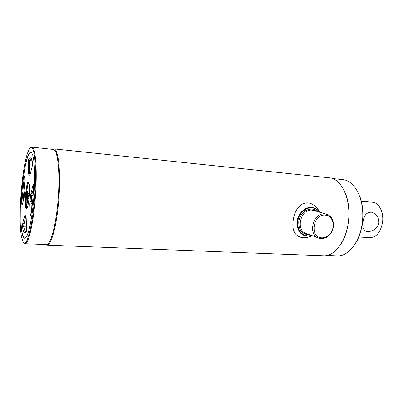 <?xml version="1.0" encoding="UTF-8"?>
<svg xmlns="http://www.w3.org/2000/svg" width="403" height="403" viewBox="0 0 403 403"><rect width="100%" height="100%" fill="white"/><g stroke="black" fill="none" stroke-linecap="round" stroke-linejoin="round"><path stroke-width="0.6" d="M327.1 255.457L337.397 255.855C348.847 256.575 360.791 240.712 362.549 220.506C364.438 200.311 355.557 181.834 344.177 179.803L332.601 178.534M341.366 243.493C349.779 230.224 351.456 206.734 345.018 192.407M45.776 244.535L47.025 245.13L323.659 255.764C334.989 256.484 346.857 240.228 348.645 219.524C350.56 198.835 341.789 179.955 330.536 177.935L53.906 148.893L52.586 149.306M47.025 245.13C51.267 245.699 56.883 225.045 58.863 199.092C60.883 173.149 58.586 150.44 54.39 149.024L53.906 148.893M23.812 242.898L25.021 243.729L46.491 244.561C50.667 245.125 56.203 224.698 58.158 199.047C60.163 173.406 57.916 150.934 53.785 149.513L31.928 147.15L30.613 147.8M25.021 243.729C28.502 244.273 33.394 223.499 35.358 197.44C37.363 171.386 35.766 148.631 32.331 147.276L31.928 147.15M23.122 242.072C26.276 247.916 31.686 230.153 34.21 202.699C36.779 175.28 35.353 149.115 31.706 147.765C30.447 147.201 29.117 148.863 27.716 152.752C21.636 168.867 17.923 220.763 21.651 237.584L23.122 242.072M31.258 152.682L30.855 152.546C23.581 150.903 17.017 228.446 23.555 237.327L24.724 238.233C27.802 238.702 32.104 220.32 33.847 197.344C35.625 174.383 34.28 154.087 31.258 152.682C30.114 152.107 28.905 153.598 27.626 157.16C22.19 171.577 18.855 218.164 22.19 233.206L23.555 237.327C26.407 242.394 31.222 226.325 33.464 201.898C35.746 177.506 34.512 154.092 31.258 152.682M356.247 242.198C363.622 229.705 365.088 209.217 359.562 195.803M319.498 212.169C317.579 209.58 315.065 208.139 311.972 207.842C305.545 207.268 298.814 213.519 297.757 221.136C297.323 229.745 300.678 234.682 307.821 235.962L311.65 235.468M312.098 235.634C309.161 237.206 306.043 237.911 302.744 237.745C294.88 236.375 291.707 230.511 293.218 220.159C294.452 208.91 302.739 199.263 312.305 204.205C315.589 206.094 318.058 208.764 319.71 212.23C318.073 209.867 315.912 208.371 313.232 207.757L311.872 207.56C297.414 205.646 291.465 233.06 305.66 235.841L307.655 236.148L311.857 235.548M324.858 213.968C312.511 212.381 307.368 236.037 319.493 238.359L321.151 238.611C324.632 238.682 327.664 237.171 330.248 234.067C332.838 230.647 333.865 226.859 333.341 222.693C332.465 218.068 330.042 215.217 326.062 214.139L324.858 213.968M325.276 215.126C312.935 213.671 309.378 237.78 321.861 237.835C325.07 237.901 327.861 236.511 330.243 233.649C332.631 230.496 333.583 227 333.095 223.166C332.137 218.391 329.533 215.716 325.276 215.126M313.826 207.908L312.985 207.686C306.199 205.988 298.215 212.648 297.187 220.995C296.568 228.174 299.006 232.999 304.507 235.468M26.925 208.311C25.057 206.114 26.608 184.383 28.774 182.473M29.288 189.229L29.061 189.561L29.177 188.266M27.842 195.097L28.371 195.384L27.822 194.997L27.998 192.946M28.22 193.359L28.094 194.74L27.827 194.699M28.326 198.649L28.593 198.911L28.91 196.961L29.223 196.82M27.963 195.586C28.059 198.986 28.376 199.445 28.91 196.961L27.963 195.616M28.029 196.014L29.097 196.81M28.094 194.74L28.618 195.45L28.215 195.863M28.789 193.596L28.21 193.299L28.301 193.037L29.097 193.863L29.107 187.733M28.381 203.898C27.298 204.689 26.961 197.757 27.248 191.551L27.394 191.41M27.318 191.259L28.009 192.604M27.626 191.722C27.394 197.606 27.626 201.586 28.331 203.656M27.248 191.551L27.439 191.546C27.172 198.1 27.454 202.225 28.291 203.928M28.845 182.635C26.724 184.715 25.218 205.807 27.021 208.165M27.993 192.523L27.993 193.072M29.207 194.029L28.301 193.037M29.369 190.392L29.061 189.672L29.414 193.853M28.422 195.536L28.205 195.818L28.422 195.536M358.766 237.019L370.04 237.649C376.231 237.322 380.351 232.496 382.397 223.181C384.225 212.97 379.142 202.528 372.568 202.266L361.32 201.283M378.885 222.94C378.039 228.748 370.815 232.43 366.599 231.438C363.31 230.325 362.121 227.126 363.027 221.836C363.969 215.227 366.806 212.018 371.531 212.22C376.478 213.736 378.931 217.308 378.885 222.94M382.518 223.071C383.157 218.9 382.86 214.99 381.626 211.343M314.587 210.698L312.184 210.154C300.114 208.588 295.177 231.478 307.041 233.77L317.811 237.74M309.63 234.722L307.993 234.773C301.459 233.599 298.396 229.075 298.794 221.207C300.673 213.409 305.006 209.353 311.796 209.036C313.947 209.222 315.821 210.059 317.423 211.545M28.583 182.257L28.467 182.211C26.235 181.471 24.18 206.401 26.306 208.356L26.915 208.326M26.18 208.457C23.928 206.316 26.341 179.602 28.573 182.196C30.986 183.662 28.386 212.028 26.18 208.457M32.275 166.101L30.104 174.514L29.701 175.199L28.789 174.439L28.568 173.25L29.797 172.66L29.943 173.441M28.85 174.459L29.973 173.456L30.361 173.537M30.104 174.514L30.2 174.156M31.011 214.598L30.462 216.094L30.26 214.95L29.827 204.291L30.497 195.465L31.756 195.546L31.182 201.772L29.953 201.374M26.402 223.967L23.868 223.695L22.805 222.758L24.709 215.696L25.142 215.273L26.13 217.01M26.482 226.244L23.712 226.259C24.099 228.627 24.583 230.264 25.172 231.166L26.17 231.866M26.26 231.735L26.029 232.35C25.293 233.156 24.623 233.1 24.024 232.183C23.424 231.246 22.931 229.554 22.538 227.111L22.805 222.758M22.321 204.573L21.938 205.379L21.782 203.414L24.099 177.718L24.749 178.197M24.845 180.841L23.001 201.938M24.099 177.718C24.397 176.081 24.603 175.955 24.719 177.34L24.951 189.617M24.941 189.692L24.089 197.742L22.23 204.926M24.165 197.42L24.089 197.742M22.664 203.248L21.782 203.414M25.762 216.743L23.868 223.695L23.712 226.259L22.538 227.111M25.893 216.27L26.18 217.857M26.558 228.375L26.553 228.174C26.558 230.199 26.381 231.589 26.029 232.35M26.17 217.645L26.553 228.174M24.709 215.696L25.666 216.623M25.142 215.273L25.495 216.124M32.588 201.893L31.182 201.772L31.102 203.696L29.827 204.291M31.041 214.406L30.26 214.95M32.406 203.732L31.102 203.696L31.439 211.711M30.497 195.465L33.031 184.846C33.414 183.783 33.605 184.302 33.595 186.398L33.595 186.483M33.595 186.398C33.227 196.457 32.356 205.918 30.981 214.789M30.88 192.815L32.013 193.798L31.756 195.546L33.106 195.641M33.525 188.241L32.013 193.798L33.222 193.954M33.031 184.846L33.605 185.652M32.235 160.868L29.691 160.459L29.389 162.943L29.797 172.66L30.578 172.696M32.562 163.104L29.389 162.943L28.17 163.532L28.684 159.321C30.21 156.722 31.469 157.573 32.477 161.865L32.2 166.429M31.52 159.084L29.691 160.459L28.684 159.321M28.568 173.25L28.17 163.532M32.537 162.349L32.477 161.865M29.646 175.119L30.119 174.348M28.094 193.233L27.958 194.73M29.233 196.719L28.442 195.878M28.628 195.732L29.258 196.402M29.097 187.667L29.414 195.662M29.097 193.657L29.424 193.994M314.627 210.709L326.062 214.139M333.095 223.166L333.341 222.693M330.243 233.649L330.248 234.067M29.424 193.959L29.097 193.621M366.599 231.438L365.828 231.196"/></g></svg>
